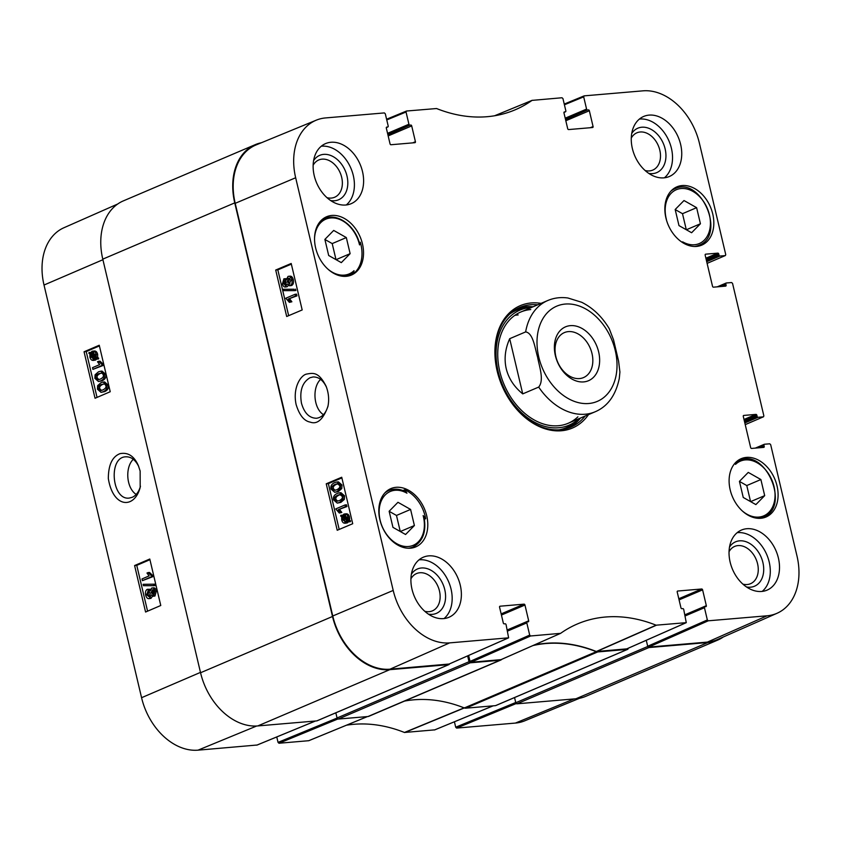 <?xml version="1.0" encoding="UTF-8"?>
<svg xmlns="http://www.w3.org/2000/svg" width="841" height="841" viewBox="0 0 841 841"><rect width="100%" height="100%" fill="white"/><g stroke="black" fill="none" stroke-linecap="round" stroke-linejoin="round"><path stroke-width="1.26" d="M136.189 494.434C126.318 488.116 124.836 467.365 133.298 459.291M685.236 615.906L704.453 607.717L707.344 619.943L647.686 646.245L646.277 640.295L647.738 646.477L515.785 702.729L514.555 697.557L515.722 702.498L455.696 727.213L456.631 728.085L515.428 723.071A58.439 42.313 66.9 0 0 524.721 720.832L579.586 698.261M101.656 372.994L100.321 373.467C97.609 374.792 96.589 376.253 97.251 377.851L98.839 379.638M98.881 373.593L102.16 373.152L103.264 374.75C103.927 376.369 102.907 377.84 100.195 379.154L98.04 379.785L95.8 377.977C95.138 376.379 96.168 374.918 98.881 373.593L100.321 373.467M104.189 374.382C104.957 377.325 103.769 379.512 100.605 380.92L98.471 381.52L94.886 378.376L95.075 374.802L98.46 371.827L100.605 371.228L104.189 374.382L105.63 374.256C106.397 377.199 105.209 379.386 102.045 380.794L98.471 381.52M100.605 371.228L102.045 371.102L105.63 374.256M92.521 367.664L99.648 364.605L97.493 361.756L98.576 361.294L101.814 364.342L102.076 365.446L92.931 369.378L92.521 367.664M101.814 364.342L103.254 364.206L100.016 361.167L98.576 361.294M103.254 364.206L103.517 365.32L102.076 365.446M103.517 365.32L92.931 369.378M92.047 356.679L90.607 356.805L93.782 358.949L91.911 355.449L90.471 355.585L90.618 354.524L95.18 357.751L92.994 359.16M90.607 356.805L90.471 355.585M93.835 352.421L92.31 352.579L95.517 354.734L95.485 357.047L90.912 353.809L93.151 352.358M93.75 352.453L92.352 353.683L95.643 356.016M92.352 353.683L90.912 353.809M92.931 352.968L91.49 353.094M93.435 351.191C95.506 350.518 96.904 351.559 97.651 354.303L97.661 357.446L98.691 358.171L97.251 358.298L97.051 359.075L95.969 358.308L93.214 360.442L95.548 360.074L94.108 360.2C92.037 360.831 90.639 359.811 89.924 357.141L89.892 354.008L88.852 353.273L89.051 352.495L90.134 353.262L91.995 351.317L94.339 350.96M98.691 358.171L98.492 358.949L97.051 359.075M97.409 358.182L95.548 360.074M90.618 352.463L89.051 352.495M91.995 351.317C94.066 350.644 95.464 351.685 96.2 354.429L96.221 357.572L97.251 358.298M97.661 357.446L96.221 357.572M152.736 589.772L154.04 591.486L153.115 594.366L151.18 592.726L152.431 589.741M153.556 589.699L152.62 592.6L153.504 594.114M148.689 590.992L147.774 591.065L150.255 593.073L149.067 596.742L146.576 594.713L148.237 590.95M149.214 590.939L148.016 594.587L149.33 596.595M151.653 588.08C153.125 587.586 154.229 588.584 154.944 591.065L153.525 596.132L151.212 594.86L149.498 598.498C147.764 599.076 146.481 597.94 145.651 595.092C145.104 592.127 145.672 590.203 147.364 589.299L150.297 590.981L151.653 588.08L153.64 587.806M153.094 587.954C154.565 587.46 155.669 588.458 156.384 590.939L154.965 596.006L153.062 596.258L154.965 596.006M152.536 596.195L150.938 598.372L148.846 598.666L150.938 598.372M147.364 589.299L150.56 589.289M153.472 584.295L153.808 585.683L143.433 585.693L143.107 584.306L154.912 584.169L155.249 585.557L153.808 585.683M154.912 584.169L143.107 584.306M142.003 578.955L149.13 575.885L146.975 573.047L148.058 572.584L151.296 575.622L151.559 576.726L142.413 580.658L142.003 578.955M151.296 575.622L152.736 575.496L149.498 572.448L148.058 572.584M152.736 575.496L152.999 576.6L151.559 576.726M152.999 576.6L142.413 580.658M104.21 383.822L102.875 384.295C100.163 385.62 99.143 387.081 99.806 388.679L101.393 390.466M101.435 384.421L104.726 383.98L105.819 385.588C106.481 387.196 105.461 388.668 102.749 389.982L100.605 390.613L98.365 388.815C97.703 387.207 98.723 385.746 101.435 384.421L102.875 384.295M106.744 385.21C107.522 388.153 106.323 390.34 103.17 391.748L101.025 392.348L97.451 389.204L97.64 385.63L101.025 382.655L103.159 382.056L106.744 385.21L108.184 385.083C108.962 388.027 107.764 390.213 104.61 391.622L101.025 392.348M103.159 382.056L104.599 381.93L108.184 385.083M149.94 559.696L136.757 565.362L147.574 611.165M99.406 345.924L86.224 351.591L97.041 397.394M134.592 565.551L149.782 559.023L160.768 605.499L145.577 612.027L134.592 565.551L136.757 565.362M84.058 351.78L99.249 345.252L110.234 391.727L95.044 398.256L84.058 351.78L86.224 351.591M140.458 486.203C138.912 491.775 136.179 495.475 132.268 497.294L129.367 498.051C111.821 500.805 108.037 456.999 125.782 456.821C131.101 456.61 135.412 459.838 138.723 466.524M140.142 471.023L138.376 465.662C134.203 456.106 128.074 452.111 120.011 453.656C112.273 456.652 108.384 464.957 108.331 478.561C113.051 508.08 134.329 509.331 140.184 487.486L140.142 471.023M117.698 204.016L63.927 227.743A58.439 42.313 66.9 0 0 44.016 285.036L141.572 697.704A58.439 42.313 66.9 0 0 198.024 750.161L257.104 745.021M455.696 727.213L454.413 721.788M346.46 725.215A170.134 123.207 -113.1 0 1 404.447 732.469L434.755 729.862M337.083 718.067L278.045 742.382L278.981 743.244L308.71 740.711L367.443 716.574L308.868 740.669M367.401 716.574L308.962 740.616M278.045 742.382L276.763 736.958M449.388 663.938A1.209 0.873 -113.1 0 1 448.737 664.642L389.761 669.678A59.259 42.912 -113.1 0 1 332.51 616.485L234.744 202.881A59.259 42.912 -113.1 0 1 255.296 144.631A59.259 42.912 -113.1 0 1 261.414 142.739M467.638 655.896L469.015 661.73L337.062 717.983A1.209 0.873 66.9 0 0 338.229 719.066L367.969 716.532A4.836 3.501 66.9 0 0 368.768 716.332L500.731 660.08A4.836 3.501 -113.1 0 1 499.932 660.28L470.182 662.813A1.209 0.873 -113.1 0 1 469.015 661.73M502.077 659.207A169.314 122.607 -113.1 0 0 501.204 659.817A4.836 3.501 -113.1 0 1 500.731 660.08M532.931 645.573A169.314 122.607 -113.1 0 1 596.28 651.701L464.316 707.954A4.836 3.501 66.9 0 0 465.756 708.185L495.507 705.641A1.209 0.873 66.9 0 0 495.875 705.483M628.111 648.306A1.209 0.873 -113.1 0 1 627.46 649.389L597.72 651.933A4.836 3.501 -113.1 0 1 596.28 651.701M723.302 636.984A59.259 42.912 -113.1 0 1 717.667 640.106A59.259 42.912 -113.1 0 1 707.891 642.524L648.905 647.559A1.209 0.873 -113.1 0 1 647.738 646.477M464.316 707.954A169.314 122.607 66.9 0 0 404.542 701.089M255.296 144.631L123.333 200.894A59.259 42.912 66.9 0 0 102.781 259.144L200.557 672.747A59.259 42.912 66.9 0 0 257.798 725.93L316.784 720.895A1.209 0.873 66.9 0 0 317.152 720.737M515.785 702.729A1.209 0.873 66.9 0 0 516.952 703.812L575.927 698.776A59.259 42.912 66.9 0 0 585.704 696.369L717.667 640.106M337.062 717.983L335.832 712.811M568.39 331.606A24.442 17.703 -113.1 0 1 591.234 350.813A24.442 17.703 -113.1 0 1 583.528 377.577A24.442 17.703 -113.1 0 1 557.657 362.029A24.442 17.703 -113.1 0 1 564.353 332.605A24.442 17.703 -113.1 0 1 568.39 331.606M570.356 325.646A29.277 21.204 66.9 0 0 561.599 369.441A29.277 21.204 66.9 0 0 599.076 366.245A29.277 21.204 66.9 0 0 570.356 325.646M509.688 338.702L522.734 393.882C514.114 386.86 508.626 378.471 506.24 368.715C504.001 358.928 505.147 348.92 509.688 338.702L525.646 331.901C533.32 333.11 534.95 348.353 537.609 357.173C539.228 366.434 544.432 380.153 538.692 387.081A60.468 43.785 -113.1 0 0 595.197 411.764C607.738 406.403 615.77 395.27 619.302 378.366L619.912 372.016L618.587 361.157L613.562 339.901L609.273 328.736M538.692 387.081L522.734 393.882M323.459 414.687C313.483 408.4 312 387.396 320.6 379.375M402.934 490.534L404.71 489.777A31.685 22.949 -113.1 0 1 425.189 516.395A31.685 22.949 -113.1 0 1 425.662 518.708L424.421 519.244M425.662 518.708A250.828 181.635 -113.1 0 1 423.149 515.586A29.267 21.193 -113.1 0 1 405.036 546.461A29.267 21.193 -113.1 0 1 379.165 510.729A29.267 21.193 -113.1 0 1 406.949 493.194L404.637 491.47M423.149 515.586L423.79 517.919L424.011 517.162C426.576 531.764 422.876 541.72 412.899 547.049L410.177 548.206M735.864 462.287A250.828 181.635 -113.1 0 1 735.539 464.369A29.75 21.54 -113.1 0 1 766.183 470.55A29.75 21.54 -113.1 0 1 771.639 508.752A29.75 21.54 -113.1 0 1 742.172 510.813M666.24 219.217A250.828 181.635 -113.1 0 1 666.419 219.448A29.267 21.193 -113.1 0 1 684.542 188.573A29.267 21.193 -113.1 0 1 710.403 224.305A29.267 21.193 -113.1 0 1 682.629 241.84A250.828 181.635 -113.1 0 1 683.47 243.112M359.286 242.671L360.305 242.24A31.685 22.949 -113.1 0 1 360.915 244.542A31.685 22.949 -113.1 0 1 353.598 273.535L347.375 276.184M314.555 238.224A29.75 21.54 -113.1 0 1 334.897 218.092A29.75 21.54 -113.1 0 1 359.549 244.92L359.317 243.795L359.549 244.92A250.828 181.635 -113.1 0 1 360.305 242.24M353.598 273.535A250.828 181.635 -113.1 0 1 354.029 270.665A29.75 21.54 -113.1 0 1 327.612 268.857M353.188 272.4L348.941 275.049A30.718 22.244 66.9 0 0 353.188 272.4L354.029 270.665M406.949 493.194A250.828 181.635 -113.1 0 1 404.71 489.777M426.713 515.743A31.685 22.949 -113.1 0 1 415.727 546.892A31.685 22.949 -113.1 0 1 382.192 526.739A31.685 22.949 -113.1 0 1 390.876 488.6A31.685 22.949 -113.1 0 1 426.713 515.743M777.021 485.846A31.685 22.949 -113.1 0 1 766.025 516.994A31.685 22.949 -113.1 0 1 732.49 496.842A31.685 22.949 -113.1 0 1 741.173 458.692A31.685 22.949 -113.1 0 1 777.021 485.846M712.748 213.982A31.685 22.949 -113.1 0 1 701.762 245.13A31.685 22.949 -113.1 0 1 668.227 224.978A31.685 22.949 -113.1 0 1 676.91 186.839A31.685 22.949 -113.1 0 1 712.748 213.982M362.45 243.879A31.685 22.949 -113.1 0 1 351.464 275.028A31.685 22.949 -113.1 0 1 317.93 254.876A31.685 22.949 -113.1 0 1 326.613 216.736A31.685 22.949 -113.1 0 1 362.45 243.879M328.106 405.551C326.024 413.204 322.156 417.441 316.5 418.261C309.341 418.156 304.337 413.152 301.467 403.228C299.417 390.802 302.287 382.298 310.066 377.714L313.041 376.968C318.644 376.8 323.112 380.185 326.434 387.133M392.947 527.36L389.141 511.265L397.961 502.298L410.587 509.436L414.392 525.53L405.572 534.498L392.947 527.36M739.439 481.367L748.259 472.4L760.884 479.538L764.69 495.633L755.87 504.6L743.244 497.462L739.439 481.367M678.981 225.598L675.176 209.504L683.996 200.536L696.621 207.674L700.427 223.769L691.607 232.736L678.981 225.598M341.309 262.634L328.684 255.496L324.878 239.401L333.698 230.434L346.324 237.572L350.129 253.667L341.309 262.634M677.415 591.17L677.72 591.034A0.967 0.704 66.9 0 0 677.215 592.032L680.958 607.833A0.967 0.704 66.9 0 0 681.893 608.695L682.787 608.621A0.967 0.704 -113.1 0 1 683.722 609.494L686.277 622.655L656.096 625.189A170.134 123.207 66.9 0 0 576.337 624.411A170.134 123.207 66.9 0 0 560.611 633.347L500.815 659.722L560.611 633.347L530.618 635.975L529.693 635.102L470.035 661.404L470.971 662.277L501.078 659.638M470.035 661.404L468.626 655.454M499.764 606.329L500.069 606.203A0.967 0.704 66.9 0 0 499.565 607.191L503.307 622.992A0.967 0.704 66.9 0 0 504.243 623.864L505.136 623.78A0.967 0.704 -113.1 0 1 506.072 624.653L508.626 637.825L449.662 642.881A58.439 42.313 -113.1 0 1 393.21 590.435L295.664 177.756A58.439 42.313 -113.1 0 1 316.279 120.168L256.116 144.915A59.259 42.912 66.9 0 0 235.207 203.322L332.763 615.99A59.259 42.912 66.9 0 0 390.003 669.184L449.115 664.033M647.686 646.245L648.621 647.107L707.418 642.093A59.259 42.912 66.9 0 0 717.562 639.517L777.073 613.257A58.439 42.313 -113.1 0 1 767.076 615.791L708.269 620.805L707.344 619.943M534.046 645.079A169.314 122.607 -113.1 0 1 596.322 651.502L626.766 648.863M700.427 223.769L686.361 229.772M686.298 229.74L682.503 213.688L675.186 209.556M696.621 207.674L682.503 213.688M414.392 525.53L400.327 531.533M400.263 531.501L396.479 515.449L389.152 511.317M410.587 509.436L396.479 515.449M350.129 253.667L336.064 259.669M336.001 259.638L332.206 243.585L324.889 239.454M346.324 237.572L332.206 243.585M764.69 495.633L750.624 501.635M750.561 501.593L746.776 485.551L739.46 481.42M760.884 479.538L746.776 485.551M568.579 428.006A65.062 47.117 66.9 0 0 580.511 418.019M533.089 306.776A65.062 47.117 66.9 0 0 517.625 308.468M509.625 314.135A63.769 46.181 66.9 0 1 526.834 307.732A63.769 46.181 66.9 0 1 528.306 307.638L531.375 307.501A62.56 45.298 66.9 0 0 530.208 307.585A62.56 45.298 66.9 0 0 503.055 386.166A62.56 45.298 66.9 0 0 578.797 418.755L576.579 420.868A63.769 46.181 66.9 0 1 558.96 429.846M530.745 309.562A60.468 43.785 66.9 0 0 504.568 385.683A60.468 43.785 66.9 0 0 577.914 416.831M518.151 314.933A60.468 43.785 66.9 0 0 514.755 315.396M340.584 494.561L339.165 495.065C336.389 496.379 335.349 497.851 336.011 499.47L337.64 501.225M339.06 500.731L335.706 501.183L334.592 499.586C333.93 497.967 334.97 496.505 337.746 495.181L339.953 494.54L342.203 496.348C342.876 497.946 341.824 499.407 339.06 500.731M333.646 499.964C332.878 497.01 334.108 494.834 337.325 493.415L339.522 492.805L343.139 495.948L342.928 499.522L339.47 502.498L337.262 503.107L333.646 499.964M339.522 492.805L340.941 492.689L344.558 495.833L344.347 499.396L340.889 502.382L337.262 503.107M345.504 506.66L338.229 509.741L340.416 512.579L339.301 513.042L335.759 508.9L345.094 504.947L345.504 506.66L346.923 506.545L338.229 509.741M339.648 509.614L341.835 512.463L340.416 512.579M341.835 512.463L339.301 513.042M346.923 506.545L346.513 504.831L345.094 504.947M345.672 515.239L342.75 516.574L344.999 515.165M345.598 515.26L344.179 515.386L347.407 517.52L347.386 519.801L342.75 516.574M344.169 516.458L347.543 518.802M345.651 521.746L342.392 519.601L342.445 517.289L347.091 520.516L344.778 521.977M343.864 517.173L343.811 519.486L345.535 521.798M343.853 514.124C345.966 513.494 347.386 514.513 348.1 517.183L348.121 520.316L349.173 521.042L348.973 521.83L347.869 521.063L345.966 523.007C343.864 523.68 342.434 522.65 341.698 519.906L341.688 516.763L340.647 516.038L340.857 515.249L341.951 516.017L343.853 514.124L346.198 513.767M342.424 515.239L340.857 515.249M345.273 514.009C347.386 513.378 348.805 514.398 349.52 517.068L349.541 520.201L348.121 520.316M349.541 520.201L350.592 520.926L349.173 521.042M350.592 520.926L350.392 521.704L348.973 521.83M349.288 520.947L347.386 522.892L345.031 523.249L347.386 522.892M285.719 280.452L284.773 283.333L286.728 285.004M285.309 285.12L283.354 283.459L284.3 280.579L286.266 282.208L284.983 285.204M289.861 278.077L288.631 281.756L289.977 283.743M289.735 283.869L287.212 281.872L288.442 278.192L290.975 280.221L289.251 283.985M283.89 278.813L286.245 280.085L288.011 276.437C289.777 275.859 291.081 276.994 291.911 279.832C292.458 282.797 291.869 284.731 290.145 285.635L287.159 283.964L285.204 287.012L287.18 286.749L285.761 286.865C284.258 287.359 283.144 286.371 282.429 283.88L283.89 278.813L286.371 278.644M288.011 276.437L290.103 276.142M289.43 276.321C291.196 275.743 292.5 276.878 293.33 279.717C293.877 282.681 293.288 284.615 291.564 285.52L289.472 285.803L291.564 285.52M288.316 285.498L287.18 286.749M283.89 290.65L283.564 289.262L294.129 289.241L294.455 290.618L283.89 290.65M294.129 289.241L283.564 289.262M295.548 289.125L295.874 290.502L294.455 290.618M295.548 295.979L288.284 299.06L290.46 301.898L289.357 302.361L285.814 298.219L295.149 294.266L295.548 295.979L296.968 295.864L288.284 299.06M289.703 298.933L291.88 301.782L290.46 301.898M291.88 301.782L289.357 302.361M296.968 295.864L296.568 294.15L295.149 294.266M338.029 483.733L336.6 484.237C333.835 485.551 332.784 487.023 333.457 488.642L335.086 490.398M336.495 489.904L333.152 490.356L332.037 488.758C331.365 487.139 332.416 485.678 335.181 484.353L337.388 483.712L339.648 485.509C340.311 487.118 339.259 488.579 336.495 489.904M331.091 489.136C330.324 486.182 331.543 484.006 334.76 482.587L336.968 481.977L340.584 485.12L340.374 488.695L336.915 491.67L334.707 492.279L331.091 489.136M336.968 481.977L338.387 481.861L342.003 485.005L341.793 488.568L338.334 491.554L334.707 492.279M291.354 264.137L277.824 269.856L288.663 315.669M341.888 477.909L328.358 483.628L339.196 529.441M302.182 309.951L286.686 316.5L275.701 270.035L291.196 263.475L302.182 309.951M275.701 270.035L277.824 269.856M352.715 523.722L337.22 530.272L326.234 483.806L341.73 477.246L352.715 523.722M326.234 483.806L328.358 483.628M296.116 404.532C299.375 415.139 304.064 421.005 310.192 422.108C317.246 424.726 323.165 419.512 327.927 406.445C329.283 399.79 328.694 393.094 326.15 386.345C318.781 371.785 313.346 372.847 306.555 374.087C300.91 375.149 292.458 387.512 296.116 404.532M330.608 200.515A24.126 17.472 66.9 0 0 345.241 170.712A24.126 17.472 66.9 0 0 313.598 160.631M313.146 165.225A20.258 14.675 -113.1 0 1 318.771 159.969A20.258 14.675 -113.1 0 1 340.206 172.857A20.258 14.675 -113.1 0 1 334.655 197.246A20.258 14.675 -113.1 0 1 326.981 197.667M346.282 204.962A32.652 23.643 66.9 0 0 353.294 175.506A32.652 23.643 66.9 0 0 321.251 146.239M428.374 614.119A24.126 17.472 66.9 0 0 443.007 584.316A24.126 17.472 66.9 0 0 411.375 574.235M410.923 578.829A20.258 14.675 -113.1 0 1 416.537 573.573A20.258 14.675 -113.1 0 1 437.982 586.461A20.258 14.675 -113.1 0 1 432.432 610.85A20.258 14.675 -113.1 0 1 424.747 611.27M444.059 618.555A32.652 23.643 66.9 0 0 451.06 589.11A32.652 23.643 66.9 0 0 419.028 559.843M746.503 586.965A24.126 17.472 66.9 0 0 761.137 557.163A24.126 17.472 66.9 0 0 729.504 547.081M729.052 551.675A20.258 14.675 -113.1 0 1 734.666 546.419A20.258 14.675 -113.1 0 1 756.101 559.307A20.258 14.675 -113.1 0 1 750.55 583.696A20.258 14.675 -113.1 0 1 742.876 584.117M762.188 591.412A32.652 23.643 66.9 0 0 769.189 561.956A32.652 23.643 66.9 0 0 737.158 532.689M648.726 173.362A24.126 17.472 66.9 0 0 663.37 143.559A24.126 17.472 66.9 0 0 631.728 133.477M631.276 138.071A20.258 14.675 -113.1 0 1 636.889 132.815A20.258 14.675 -113.1 0 1 658.335 145.703A20.258 14.675 -113.1 0 1 652.784 170.092A20.258 14.675 -113.1 0 1 645.11 170.513M664.411 177.808A32.652 23.643 66.9 0 0 671.423 148.352A32.652 23.643 66.9 0 0 639.381 119.086M460.269 585.178A32.652 23.643 -113.1 0 1 448.947 617.283A32.652 23.643 -113.1 0 1 414.392 596.511A32.652 23.643 -113.1 0 1 423.338 557.205A32.652 23.643 -113.1 0 1 460.269 585.178M778.398 558.025A32.652 23.643 -113.1 0 1 767.076 590.13A32.652 23.643 -113.1 0 1 732.522 569.357A32.652 23.643 -113.1 0 1 741.468 530.051A32.652 23.643 -113.1 0 1 778.398 558.025M680.632 144.421A32.652 23.643 -113.1 0 1 669.299 176.526A32.652 23.643 -113.1 0 1 634.745 155.753A32.652 23.643 -113.1 0 1 643.691 116.447A32.652 23.643 -113.1 0 1 680.632 144.421M362.503 171.575A32.652 23.643 -113.1 0 1 351.181 203.68A32.652 23.643 -113.1 0 1 316.615 182.907A32.652 23.643 -113.1 0 1 325.562 143.601A32.652 23.643 -113.1 0 1 362.503 171.575M585.115 416.064A65.062 47.117 -113.1 0 1 570.913 427.112A65.062 47.117 -113.1 0 1 497.325 371.354A65.062 47.117 -113.1 0 1 519.885 307.407A65.062 47.117 -113.1 0 1 537.693 304.81M541.068 303.37A66.513 48.168 66.9 0 0 497.168 371.06A66.513 48.168 66.9 0 0 538.366 426.135A66.513 48.168 66.9 0 0 588.49 414.624M677.72 591.034L701.667 588.994L678.803 598.739M679.076 599.885L702.603 589.867A0.967 0.704 66.9 0 0 701.667 588.994M702.603 589.867L706.335 605.667L684.963 614.771M704.453 607.717A0.967 0.704 -113.1 0 1 704.947 606.729L705.841 606.655A0.967 0.704 66.9 0 0 706.335 605.667M757.699 447.906L763.954 445.236A0.967 0.704 -113.1 0 1 764.448 444.248L769.736 443.796L770.671 444.668L796.984 555.964A58.439 42.313 -113.1 0 1 777.073 613.257M763.954 445.236L764.227 446.403L761.441 447.591M743.476 415.559L743.78 415.433A0.967 0.704 66.9 0 0 743.286 416.421L750.645 447.559A0.967 0.704 66.9 0 0 751.581 448.432L763.733 447.391A0.967 0.704 66.9 0 0 764.227 446.403M743.78 415.433L755.933 414.392L744.012 419.48M744.274 420.637L756.868 415.265A0.967 0.704 66.9 0 0 755.933 414.392M756.868 415.265L757.142 416.432L744.558 421.793M744.821 422.949L758.077 417.294A0.967 0.704 -113.1 0 1 757.142 416.432M758.077 417.294L763.365 416.842L745.231 424.642L763.365 416.842M719.57 286.644L725.836 283.985A0.967 0.704 -113.1 0 1 726.33 282.986L731.617 282.544L732.553 283.406L763.859 415.853L763.523 416.8M725.836 283.985L726.109 285.141L723.323 286.329M705.357 254.308L705.662 254.171A0.967 0.704 66.9 0 0 705.168 255.17L712.527 286.308A0.967 0.704 66.9 0 0 713.462 287.17L725.615 286.129A0.967 0.704 66.9 0 0 726.109 285.141M705.662 254.171L717.815 253.141L705.883 258.219M706.156 259.375L718.75 254.003A0.967 0.704 66.9 0 0 717.815 253.141M718.75 254.003L719.023 255.17L706.429 260.531M706.703 261.688L719.959 256.042A0.967 0.704 -113.1 0 1 719.023 255.17M719.959 256.042L725.247 255.59L707.102 263.38L725.247 255.59M564.416 104.789L583.686 96.852L584.18 95.863L642.976 90.839A58.439 42.313 -113.1 0 1 699.428 143.296L725.741 254.592L725.405 255.548M583.686 96.852L586.576 109.078L565.205 118.182M565.478 119.327L587.512 109.94A0.967 0.704 -113.1 0 1 586.576 109.078M587.512 109.94L565.541 119.611M565.814 120.757L589.341 110.728A0.967 0.704 66.9 0 0 588.406 109.866M589.341 110.728L593.073 126.539L590.287 127.716M564.153 112.032L564.458 111.906A0.967 0.704 66.9 0 0 563.964 112.904L567.696 128.705A0.967 0.704 66.9 0 0 568.632 129.567L592.579 127.527A0.967 0.704 66.9 0 0 593.073 126.539M564.458 111.906L565.352 111.832L563.943 112.431M386.765 119.948L406.035 112.011L406.529 111.023L436.553 108.531A170.134 123.207 66.9 0 0 514.229 110.203A170.134 123.207 66.9 0 0 532.038 100.384L562.019 97.756L562.955 98.618L565.846 110.844A0.967 0.704 -113.1 0 1 565.352 111.832M494.592 115.774L532.29 100.289M406.035 112.011L408.926 124.237L387.554 133.341M387.827 134.497L409.861 125.109A0.967 0.704 -113.1 0 1 408.926 124.237M409.861 125.109L387.89 134.77M388.164 135.927L411.691 125.898A0.967 0.704 66.9 0 0 410.755 125.025M411.691 125.898L415.422 141.698L412.637 142.886M386.503 127.201L386.807 127.075A0.967 0.704 66.9 0 0 386.313 128.063L390.045 143.864A0.967 0.704 66.9 0 0 390.981 144.736L414.928 142.686A0.967 0.704 66.9 0 0 415.422 141.698M386.807 127.075L387.701 126.991L386.292 127.59M316.279 120.168A58.439 42.313 -113.1 0 1 325.572 117.929L384.369 112.915L385.304 113.787L388.195 126.003A0.967 0.704 -113.1 0 1 387.701 126.991M500.069 606.203L524.017 604.153L501.152 613.898M501.425 615.055L524.952 605.026A0.967 0.704 66.9 0 0 524.017 604.153M524.952 605.026L528.684 620.826L507.312 629.93M507.586 631.076L526.802 622.887A0.967 0.704 -113.1 0 1 527.296 621.888L528.19 621.814A0.967 0.704 66.9 0 0 528.684 620.826M526.802 622.887L529.693 635.102M97.251 377.851L95.8 377.977M102.045 380.794L100.605 380.92M96.652 359.317L95.212 359.443M97.651 354.303L96.2 354.429M152.62 592.6L151.18 592.726M148.016 594.587L146.576 594.713M156.384 590.939L154.944 591.065M99.806 388.679L98.365 388.815M104.61 391.622L103.17 391.748M200.473 672.39L141.572 697.704M102.917 259.711L44.016 285.036M278.981 743.244L337.851 719.002M464.358 707.754L404.447 732.469M404.742 732.511L464.653 707.807M493.047 705.851L434.471 729.977M456.631 728.085L516.248 703.539M315.396 721.021L256.82 745.137M574.004 698.945L515.428 723.071M256.652 726.014L198.024 750.161M465.756 708.185L597.72 651.933M499.932 660.28L367.969 716.532M627.46 649.389L495.507 705.641M102.781 259.144L234.744 202.881M332.51 616.485L200.557 672.747M257.798 725.93L389.761 669.678M707.891 642.524L575.927 698.776M516.952 703.812L648.905 647.559M338.229 719.066L470.182 662.813M448.737 664.642L316.784 720.895M538.766 357.047A51.764 37.488 -113.1 0 1 574.981 304.768A51.764 37.488 -113.1 0 1 616.253 374.529A51.764 37.488 -113.1 0 1 579.039 402.786A51.764 37.488 -113.1 0 1 538.766 357.047M525.646 331.901A60.468 43.785 -113.1 0 1 547.775 300.51L520.768 312.022M694.435 246.476A30.718 22.244 66.9 0 0 698.924 245.288C726.54 235.427 701.068 175.674 674.839 188.773A30.718 22.244 66.9 0 0 670.866 191.18M405.309 491.565C399.507 488.758 394.009 488.421 388.805 490.534A30.718 22.244 66.9 0 0 384.831 492.942M408.411 548.237A30.718 22.244 66.9 0 0 412.899 547.049M359.643 243.974C355.501 225.903 337.346 212.531 324.847 218.544A30.718 22.244 66.9 0 0 320.074 221.656M343.391 276.342A30.718 22.244 66.9 0 0 348.941 275.049L345.914 276.342M757.951 518.308A30.718 22.244 66.9 0 0 763.502 517.015C790.971 507.333 765.415 447.391 739.407 460.5A30.718 22.244 66.9 0 0 735.812 462.624M532.647 306.954A64.831 46.949 66.9 0 0 526.077 306.944A64.831 46.949 66.9 0 0 516.195 309.246M567.023 428.5A64.831 46.949 66.9 0 0 580.08 418.208M337.125 501.068L335.706 501.183M336.011 499.47L334.592 499.586M339.165 495.065L337.746 495.181M344.558 495.833L343.139 495.948M344.347 499.396L342.928 499.522M340.889 502.382L339.47 502.498M343.811 519.486L342.392 519.601M349.52 517.068L348.1 517.183M349.73 518.718L348.311 518.834M284.773 283.333L283.354 283.459M288.631 281.756L287.212 281.872M293.33 279.717L291.911 279.832M334.571 490.24L333.152 490.356M333.457 488.642L332.037 488.758M336.6 484.237L335.181 484.353M342.003 485.005L340.584 485.12M341.793 488.568L340.374 488.695M338.334 491.554L336.915 491.67M332.763 615.99L393.21 590.435M235.207 203.322L295.664 177.756M656.096 625.189L596.322 651.502M596.605 651.554L656.379 625.241M406.245 111.138L386.587 119.233M470.971 662.277L530.618 635.975M526.992 622.025L507.417 630.361M508.458 637.867L448.81 664.169M686.109 622.697L626.461 649M648.621 647.107L708.269 620.805M704.642 606.855L685.068 615.202L704.79 606.771M764.154 444.374L755.407 448.106M726.025 283.123L717.289 286.844M583.896 95.979L564.237 104.074M707.418 642.093L767.076 615.791M390.003 669.184L449.662 642.881M434.618 729.935L493.131 705.851M256.968 745.105L315.48 721.01M316.983 720.853L448.936 664.6M495.706 705.599L627.659 649.347M609.283 328.736C602.072 316.679 592.873 307.859 581.667 302.266L567.927 297.998C560.852 297.01 554.135 297.84 547.775 300.51M595.197 411.764L568.19 423.275M674.839 188.773L672.117 189.929M698.924 245.288L696.211 246.445M388.805 490.534L386.082 491.691M324.847 218.544L321.819 219.827M739.407 460.5L736.38 461.793M763.502 517.015L760.474 518.308M500.984 659.68L560.516 633.389M494.54 115.785L532.132 100.331M507.407 630.34L527.139 621.93M448.968 664.127L508.626 637.825M626.619 648.958L686.277 622.655M755.323 448.106L764.29 444.29M717.205 286.855L726.172 283.028M563.943 112.463L565.509 111.79M386.292 127.622L387.859 126.959"/></g></svg>
